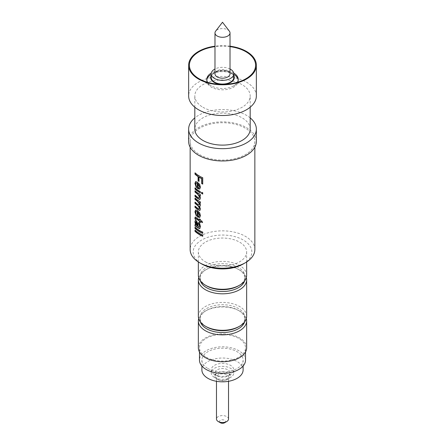 <?xml version="1.0" encoding="UTF-8"?>
<svg xmlns="http://www.w3.org/2000/svg" width="445" height="445" viewBox="0 0 445 445"><rect width="100%" height="100%" fill="white"/><g stroke="black" fill="none" stroke-linecap="round" stroke-linejoin="round"><path stroke-width="0.33" stroke-dasharray="2.23 1.67" d="M195.26 230.371L195.26 230.048A32.051 18.501 0 0 0 199.838 233.38A32.051 18.501 0 0 0 202.914 234.943L202.731 236.295M195.26 227.456L195.26 227.134A32.051 18.501 0 0 0 199.838 230.471A32.051 18.501 0 0 0 202.914 232.029L202.731 233.38M196.545 221.805L195.9 222.6L196.59 225.053L197.558 225.971M198.876 222.684L199.838 223.429L200.667 226.538L199.838 228.502M195.527 220.336L196.495 220.553L197.958 223.245L198.414 226.549L199.405 226.867M195.26 224.681L195.817 224.719M199.616 219.057L199.616 218.807A32.051 18.501 0 0 0 199.838 218.94A32.051 18.501 0 0 0 200.561 219.346L200.561 220.192A32.051 18.501 0 0 0 202.091 220.97L202.558 222.628M195.366 217.032L196.573 217.583A32.051 18.501 0 0 0 199.616 219.658M195.922 218.601L195.917 219.346L195.249 218.873M198.314 212.17L198.314 216.053L199.227 216.192M195.75 209.94L197.652 210.502L199.838 212.793L200.667 215.558L199.805 217.371M196.251 211.336L195.9 212.415L196.662 214.846L196.573 215.97L196.362 215.691M199.555 206.219L200.667 208.944L199.838 210.307M199.627 202.447L200.667 205.012L199.838 206.252M195.26 198.348L195.26 198.025A32.051 18.501 0 0 0 199.838 201.357A32.051 18.501 0 0 0 200.561 201.763L200.356 203.104M195.26 202.353L195.26 202.03A32.051 18.501 0 0 0 198.448 204.505L199.354 204.834M195.26 206.358L195.26 206.035A32.051 18.501 0 0 0 198.337 208.438L199.321 208.85M199.722 195.205L200.667 197.841L199.838 199.321M195.26 191.05L195.26 190.727A32.051 18.501 0 0 0 199.838 194.059A32.051 18.501 0 0 0 200.561 194.465L200.356 195.806M195.26 195.422L195.26 195.094A32.051 18.501 0 0 0 198.22 197.424L199.265 197.841M195.26 188.14L195.26 187.812A32.051 18.501 0 0 0 199.838 191.15A32.051 18.501 0 0 0 200.561 191.556L200.356 192.891M198.314 183.774L198.314 187.657L199.227 187.79M195.75 181.543L197.652 182.105L199.838 184.397L200.667 187.161L199.805 188.975M196.251 182.94L195.9 184.019L196.662 186.449L196.573 187.567L196.362 187.295M195.26 173.094L195.26 172.766A32.051 18.501 0 0 0 199.838 176.103A32.051 18.501 0 0 0 202.914 177.661L202.731 184.113M198.987 181.171A32.051 18.501 0 0 0 199.204 181.31L199.204 177.06M254.852 249.528A32.352 18.679 0 0 0 245.373 236.323A32.352 18.679 0 0 0 210.118 232.273A32.352 18.679 0 0 0 190.148 249.528M199.627 154.626A32.352 18.679 0 0 0 234.882 158.67A32.352 18.679 0 0 0 254.852 141.415A32.352 18.679 0 0 0 245.373 128.21A32.352 18.679 0 0 0 210.118 124.161A32.352 18.679 0 0 0 190.148 141.415A32.352 18.679 0 0 0 199.627 154.626M256.353 141.415A33.853 19.547 0 0 0 246.441 127.598A33.853 19.547 0 0 0 209.545 123.36A33.853 19.547 0 0 0 188.647 141.415M250.185 117.88A33.853 19.547 0 0 0 246.441 115.311A33.853 19.547 0 0 0 194.815 117.88M250.185 129.133A27.685 15.987 0 0 0 242.074 117.83A27.685 15.987 0 0 0 211.903 114.365A27.685 15.987 0 0 0 194.815 129.133M202.926 107.262A27.685 15.987 0 0 0 233.097 110.727A27.685 15.987 0 0 0 250.185 95.964A27.685 15.987 0 0 0 242.074 84.661A27.685 15.987 0 0 0 211.903 81.196A27.685 15.987 0 0 0 194.815 95.964A27.685 15.987 0 0 0 202.926 107.262M256.353 95.964A33.853 19.547 0 0 0 246.441 82.141A33.853 19.547 0 0 0 209.545 77.903A33.853 19.547 0 0 0 188.647 95.964M207.581 82.308A15.725 9.078 0 0 0 211.381 85.857L199.093 78.759L211.381 85.857A15.725 9.078 0 0 0 233.619 85.857A15.725 9.078 0 0 0 237.419 82.308M230.02 46.636A33.102 19.113 0 0 0 214.98 46.636M233.703 73.069A15.725 9.078 0 0 0 233.619 73.019A15.725 9.078 0 0 0 211.297 73.069M233.786 74.404A15.725 9.078 0 0 0 233.619 74.309A15.725 9.078 0 0 0 211.381 74.309A15.725 9.078 0 0 0 211.214 74.404M206.814 80.083A15.725 9.078 0 0 0 206.775 80.729A15.725 9.078 0 0 0 211.381 87.148A15.725 9.078 0 0 0 228.519 89.117A15.725 9.078 0 0 0 238.225 80.729A15.725 9.078 0 0 0 238.186 80.083M233.786 75.522A11.809 6.82 0 0 0 230.849 72.713L233.619 74.309L230.849 72.713A11.809 6.82 0 0 0 214.151 72.713A11.809 6.82 0 0 0 211.214 75.522M233.786 77.536A11.286 6.514 0 0 0 230.482 72.924A11.286 6.514 0 0 0 218.184 71.517A11.286 6.514 0 0 0 211.214 77.536M230.02 73.848A7.521 4.344 0 0 0 227.818 70.777A7.521 4.344 0 0 0 219.619 69.837A7.521 4.344 0 0 0 214.98 73.848M229.375 31.172A7.521 4.344 0 0 0 227.818 29.865A7.521 4.344 0 0 0 215.625 31.172M224.63 422.75A3.009 1.736 0 0 0 224.63 420.291A3.009 1.736 0 0 0 220.37 420.291A3.009 1.736 0 0 0 220.37 422.75M228.519 419.062A6.019 3.477 0 0 0 226.755 416.609A6.019 3.477 0 0 0 220.197 415.853A6.019 3.477 0 0 0 216.481 419.062M218.245 379.752A6.019 3.477 0 0 0 226.755 379.752A6.019 3.477 0 0 0 228.519 377.293A6.019 3.477 0 0 0 226.755 374.84A6.019 3.477 0 0 0 220.197 374.084A6.019 3.477 0 0 0 216.481 377.293A6.019 3.477 0 0 0 218.245 379.752L217.182 379.14A7.521 4.344 0 0 0 227.818 379.134A7.521 4.344 0 0 0 230.02 376.064A7.521 4.344 0 0 0 227.818 372.993A7.521 4.344 0 0 0 219.619 372.053A7.521 4.344 0 0 0 214.98 376.064A7.521 4.344 0 0 0 217.182 379.134A7.521 4.344 0 0 0 217.182 379.14L218.245 379.752M217.182 375.942A7.521 4.344 0 0 0 225.381 376.887A7.521 4.344 0 0 0 230.02 372.871A7.521 4.344 0 0 0 227.818 369.801A7.521 4.344 0 0 0 219.619 368.861A7.521 4.344 0 0 0 214.98 372.871A7.521 4.344 0 0 0 217.182 375.942M214.518 377.477A11.286 6.514 0 0 0 226.816 378.89A11.286 6.514 0 0 0 233.786 372.871A11.286 6.514 0 0 0 230.482 368.265A11.286 6.514 0 0 0 218.184 366.852A11.286 6.514 0 0 0 211.214 372.871A11.286 6.514 0 0 0 214.518 377.477M214.518 374.529A11.286 6.514 0 0 0 226.816 375.942A11.286 6.514 0 0 0 233.786 369.923A11.286 6.514 0 0 0 230.482 365.317A11.286 6.514 0 0 0 218.184 363.904A11.286 6.514 0 0 0 211.214 369.923A11.286 6.514 0 0 0 214.518 374.529M243.115 369.923A20.615 11.904 0 0 0 237.074 361.507A20.615 11.904 0 0 0 214.612 358.926A20.615 11.904 0 0 0 201.885 369.923M207.926 368.51A20.615 11.904 0 0 0 230.388 371.091A20.615 11.904 0 0 0 243.115 360.094A20.615 11.904 0 0 0 237.074 351.678A20.615 11.904 0 0 0 214.612 349.103A20.615 11.904 0 0 0 201.885 360.094A20.615 11.904 0 0 0 207.926 368.51M245.523 360.094A23.023 13.289 0 0 0 238.776 350.699A23.023 13.289 0 0 0 213.689 347.818A23.023 13.289 0 0 0 199.477 360.094M206.224 357.207A23.023 13.289 0 0 0 231.311 360.088A23.023 13.289 0 0 0 245.523 347.812A23.023 13.289 0 0 0 238.776 338.411A23.023 13.289 0 0 0 213.689 335.53A23.023 13.289 0 0 0 199.477 347.812A23.023 13.289 0 0 0 206.224 357.207M246.647 347.812A24.147 13.945 0 0 0 239.577 337.95A24.147 13.945 0 0 0 213.261 334.929A24.147 13.945 0 0 0 198.353 347.812M246.324 318.631A24.147 13.945 0 0 0 239.577 311.044L239.577 311.044A24.147 13.945 0 0 0 205.423 311.044A24.147 13.945 0 0 0 198.676 318.631M244.594 321.985A22.495 12.988 0 0 0 244.995 319.555A22.495 12.988 0 0 0 238.409 310.371A22.495 12.988 0 0 0 238.403 310.371L239.577 311.044L238.409 310.371A22.495 12.988 0 0 0 206.591 310.371A22.495 12.988 0 0 0 200.005 319.555A22.495 12.988 0 0 0 200.406 321.985M238.409 326.891A22.495 12.988 0 0 0 244.995 317.713A22.495 12.988 0 0 0 238.403 308.53A22.495 12.988 0 0 0 213.889 305.715A22.495 12.988 0 0 0 200.005 317.713A22.495 12.988 0 0 0 206.591 326.891M246.647 316.362A24.147 13.945 0 0 0 239.577 306.499A24.147 13.945 0 0 0 213.261 303.479A24.147 13.945 0 0 0 198.353 316.362M246.324 277.602A24.147 13.945 0 0 0 239.577 270.015L239.577 270.015A24.147 13.945 0 0 0 205.423 270.015A24.147 13.945 0 0 0 198.676 277.602M244.594 280.951A22.495 12.988 0 0 0 244.995 278.52A22.495 12.988 0 0 0 238.409 269.336A22.495 12.988 0 0 0 238.403 269.336L239.577 270.015L238.409 269.336A22.495 12.988 0 0 0 206.591 269.336A22.495 12.988 0 0 0 200.005 278.52A22.495 12.988 0 0 0 200.406 280.951M238.409 285.862A22.495 12.988 0 0 0 244.995 276.679A22.495 12.988 0 0 0 238.403 267.495A22.495 12.988 0 0 0 213.889 264.68A22.495 12.988 0 0 0 200.005 276.679A22.495 12.988 0 0 0 206.591 285.862M246.647 275.327A24.147 13.945 0 0 0 239.577 265.47A24.147 13.945 0 0 0 213.261 262.444A24.147 13.945 0 0 0 198.353 275.327M205.423 261.844A24.147 13.945 0 0 0 231.739 264.864A24.147 13.945 0 0 0 246.647 251.987A24.147 13.945 0 0 0 239.577 242.124A24.147 13.945 0 0 0 213.261 239.104A24.147 13.945 0 0 0 198.353 251.987A24.147 13.945 0 0 0 205.423 261.844M243.248 263.963A29.342 16.938 0 0 0 243.248 240.005A29.342 16.938 0 0 0 201.752 240.005A29.342 16.938 0 0 0 201.752 263.963M230.02 68.992A11.286 6.514 0 0 0 214.98 68.992M230.02 46.191A33.853 19.547 0 0 0 214.98 46.191M202.731 192.846L202.731 194.059M201.769 192.401L201.769 192.173A32.051 18.501 0 0 0 202.914 192.713M202.436 222.35A32.051 18.501 0 0 0 202.748 222.489M200.561 221.404L200.356 222.628M254.852 147.178L254.852 141.415M250.185 107.212L250.185 95.964M206.775 80.729L206.775 79.438M228.519 381.304L228.519 377.293M226.755 379.752L227.818 379.134M230.02 376.064L230.02 372.871M233.786 372.871L233.786 369.923M243.115 366.012L243.115 360.094M245.523 352.023L245.523 347.812M244.995 319.555L244.995 317.713M244.995 278.52L244.995 276.679M246.647 261.955L246.647 251.987M198.353 261.955L198.353 251.987M200.005 278.52L200.005 276.679M206.591 269.336L205.423 270.015M200.005 319.555L200.005 317.713M206.591 310.371L205.423 311.044M199.477 352.023L199.477 347.812M201.885 366.012L201.885 360.094M211.214 372.871L211.214 369.923M214.98 376.064L214.98 372.871M216.481 381.304L216.481 377.293M214.151 72.713L211.381 74.309M238.225 80.729L238.225 79.438M233.619 85.857L245.907 78.759M194.815 107.212L194.815 95.964M190.148 147.178L190.148 141.415"/><path stroke-width="0.67" d="M195.005 231.35L195.005 230.137A32.352 18.679 0 0 0 199.627 233.503A32.352 18.679 0 0 0 202.731 235.082L202.731 236.295A32.352 18.679 0 0 1 199.627 234.715A32.352 18.679 0 0 1 195.005 231.35L195.26 231.261A32.051 18.501 0 0 0 199.838 234.593A32.051 18.501 0 0 0 202.731 236.072M195.26 231.261L195.26 230.371M195.005 228.441L195.005 227.223A32.352 18.679 0 0 0 199.627 230.593A32.352 18.679 0 0 0 202.731 232.168L202.731 233.38A32.352 18.679 0 0 1 199.627 231.806A32.352 18.679 0 0 1 195.005 228.441L195.26 228.346A32.051 18.501 0 0 0 199.838 231.684A32.051 18.501 0 0 0 202.731 233.163M195.26 228.346L195.26 227.456M196.545 221.805L195.65 222.695L196.345 225.159L197.324 226.077L197.274 223.935L196.545 221.805L196.061 221.788M199.983 228.469L198.503 227.951A32.051 18.501 0 0 1 197.352 227.156L195.26 225.799L195.26 224.681M199.354 226.9L199.716 225.787L198.804 223.535L198.904 222.383M195.566 224.82L194.927 221.771L195.394 220.364L196.251 220.659L197.73 223.357L198.186 226.666L199.188 226.989L199.505 225.91L198.581 223.651L198.681 222.5L199.627 223.557L200.461 226.666L199.627 228.624L198.281 228.068A32.352 18.679 0 0 1 197.118 227.262L195.005 225.888L195.005 224.675L195.817 224.719L195.183 221.677L195.527 220.336M199.399 222.083L199.399 220.993A32.352 18.679 0 0 1 196.301 218.873L195.65 218.951L195.672 219.446L194.993 218.962L194.927 218.044L195.227 217.043L196.334 217.688A32.352 18.679 0 0 0 199.399 219.78L199.399 218.929A32.352 18.679 0 0 0 199.627 219.062A32.352 18.679 0 0 0 200.356 219.468L200.356 220.32A32.352 18.679 0 0 0 201.902 221.104L202.558 222.628A32.352 18.679 0 0 1 200.356 221.532L200.356 222.628A32.352 18.679 0 0 1 199.627 222.216A32.352 18.679 0 0 1 199.399 222.083L199.616 221.966A32.051 18.501 0 0 0 199.838 222.094A32.051 18.501 0 0 0 200.356 222.389M199.399 219.78L199.616 219.057M195.917 219.346L195.249 218.873L195.366 217.032M196.301 218.873L195.9 218.857M195.65 218.951L195.922 218.601M196.545 218.773A32.051 18.501 0 0 0 199.616 220.87L199.616 221.966M199.01 216.309L199.716 215.024L198.086 212.287L198.086 216.17L199.01 216.309L199.505 215.146L198.086 212.287M199.838 217.355L197.469 216.676L197.469 211.586L196.251 211.336M196.573 215.97L195.183 211.753L195.75 209.94M200.094 210.263L198.698 209.89A32.051 18.501 0 0 1 195.26 207.248L195.26 206.358M200.111 206.202L199.338 206.341L200.461 209.072L199.627 210.429L198.698 209.89M200.011 206.274L199.627 206.374L200.461 205.139L199.627 202.447A32.051 18.501 0 0 0 199.838 202.57A32.051 18.501 0 0 0 200.356 202.864M198.476 210.007A32.352 18.679 0 0 1 195.005 207.337L195.005 206.124A32.352 18.679 0 0 0 198.114 208.555L199.221 208.928L199.505 208.243L197.847 205.584A32.352 18.679 0 0 1 195.005 203.332L195.005 202.119A32.352 18.679 0 0 0 198.22 204.622L199.26 204.906L199.505 204.249L197.513 201.351A32.352 18.679 0 0 1 195.005 199.327L195.26 198.348M195.26 199.238A32.051 18.501 0 0 0 197.747 201.24L199.716 204.127L199.265 204.911M195.005 203.332L195.26 202.353M195.26 203.243A32.051 18.501 0 0 0 198.075 205.473L199.716 208.121L199.221 208.928M200.033 199.277L198.303 198.692A32.051 18.501 0 0 1 195.26 196.306L195.26 195.422M199.933 199.349L200.461 197.969L199.722 195.205A32.051 18.501 0 0 0 199.838 195.277A32.051 18.501 0 0 0 200.356 195.566M199.627 199.443L198.075 198.809A32.352 18.679 0 0 1 195.005 196.401L195.005 195.188A32.352 18.679 0 0 0 197.992 197.541L199.165 197.914L199.505 197.096L197.658 194.159A32.352 18.679 0 0 1 195.005 192.029L195.26 191.05M195.26 191.94A32.051 18.501 0 0 0 197.892 194.042L199.716 196.974L199.165 197.914M195.005 189.119L195.005 187.907A32.352 18.679 0 0 0 199.627 191.272A32.352 18.679 0 0 0 200.356 191.678L200.356 192.891A32.352 18.679 0 0 1 199.627 192.485A32.352 18.679 0 0 1 195.005 189.119L195.26 189.025A32.051 18.501 0 0 0 199.838 192.362A32.051 18.501 0 0 0 200.356 192.652M195.26 189.025L195.26 188.14M199.01 187.912L199.716 186.622L198.086 183.891L198.086 187.773L199.01 187.912L199.505 186.744L198.086 183.891M199.838 188.958L197.469 188.28L197.469 183.184L196.251 182.94M196.573 187.567L195.183 183.357L195.75 181.543M198.987 177.177L198.987 181.427A32.352 18.679 0 0 1 198.086 180.854L198.086 176.609A32.352 18.679 0 0 1 195.005 174.19L195.005 172.855A32.352 18.679 0 0 0 199.627 176.226A32.352 18.679 0 0 0 202.731 177.8L202.731 184.113A32.352 18.679 0 0 1 201.685 183.624L201.685 178.651A32.352 18.679 0 0 1 199.627 177.561A32.352 18.679 0 0 1 198.987 177.177L199.204 177.06A32.051 18.501 0 0 0 199.838 177.438A32.051 18.501 0 0 0 201.88 178.517L201.88 183.496A32.051 18.501 0 0 0 202.731 183.891M195.005 174.19L195.26 173.094M195.26 174.101A32.051 18.501 0 0 0 198.314 176.493L198.314 180.742A32.051 18.501 0 0 0 198.987 181.171M201.574 192.307A32.352 18.679 0 0 0 202.731 192.846L202.731 194.059A32.352 18.679 0 0 1 201.574 193.519L201.574 192.307M245.373 262.734L243.248 263.963A29.342 16.938 0 0 1 201.752 263.963L199.627 262.734A32.352 18.679 0 0 0 245.373 262.734A32.352 18.679 0 0 0 254.852 249.528L254.852 147.178M199.627 184.519L200.461 187.289L199.627 189.081L197.469 188.563L197.23 183.296L196.117 182.978L195.65 184.119L196.417 186.55L196.328 187.673L194.927 183.446L195.616 181.582L197.419 182.216L199.627 184.519M195.005 192.029L195.005 190.816A32.352 18.679 0 0 0 199.627 194.187A32.352 18.679 0 0 0 200.356 194.593L200.356 195.806A32.352 18.679 0 0 1 199.627 195.399A32.352 18.679 0 0 1 199.51 195.327M195.005 199.327L195.005 198.114A32.352 18.679 0 0 0 199.627 201.479A32.352 18.679 0 0 0 200.356 201.891L200.356 203.104A32.352 18.679 0 0 1 199.627 202.692A32.352 18.679 0 0 1 199.41 202.57M200 210.329L199.627 210.429M199.627 212.916L200.461 215.686L199.627 217.477L197.469 216.96L197.23 211.692L196.117 211.375L195.65 212.515L196.417 214.952L196.328 216.07L194.927 211.848L195.616 209.979L197.419 210.613L199.627 212.916M199.627 206.374L199.338 206.341M194.815 117.88A33.853 19.547 0 0 0 188.647 129.133L188.647 141.415A33.853 19.547 0 0 0 198.559 155.238A33.853 19.547 0 0 0 235.455 159.477A33.853 19.547 0 0 0 256.353 141.415L256.353 129.133A33.853 19.547 0 0 0 250.185 117.88M188.647 129.133A33.853 19.547 0 0 0 198.559 142.951A33.853 19.547 0 0 0 235.455 147.189A33.853 19.547 0 0 0 256.353 129.133M194.815 107.212L194.815 129.133A27.685 15.987 0 0 0 202.926 140.436A27.685 15.987 0 0 0 233.097 143.896A27.685 15.987 0 0 0 250.185 129.133L250.185 107.212M214.98 46.191A33.853 19.547 0 0 0 188.647 65.248L188.647 95.964A33.853 19.547 0 0 0 198.559 109.782A33.853 19.547 0 0 0 235.455 114.02A33.853 19.547 0 0 0 256.353 95.964L256.353 65.248A33.853 19.547 0 0 0 246.441 51.425A33.853 19.547 0 0 0 230.02 46.191M188.647 65.248A33.853 19.547 0 0 0 198.559 79.071A33.853 19.547 0 0 0 235.455 83.304A33.853 19.547 0 0 0 256.353 65.248M214.98 46.636A33.102 19.113 0 0 0 190.671 60.003A33.102 19.113 0 0 0 199.093 78.759A33.102 19.113 0 0 0 245.907 78.759A33.102 19.113 0 0 0 245.907 51.737A33.102 19.113 0 0 0 230.02 46.636M211.297 73.069A15.725 9.078 0 0 0 206.775 79.438A15.725 9.078 0 0 0 207.581 82.308M211.214 74.404A15.725 9.078 0 0 0 206.814 80.083M211.214 75.522A11.809 6.82 0 0 0 214.151 82.358A11.809 6.82 0 0 0 228.596 83.376A11.809 6.82 0 0 0 233.786 75.522M238.186 80.083A15.725 9.078 0 0 0 233.786 74.404M214.98 68.992A11.286 6.514 0 0 0 211.214 73.848L211.214 77.536A11.286 6.514 0 0 0 214.518 82.141A11.286 6.514 0 0 0 226.816 83.554A11.286 6.514 0 0 0 233.786 77.536L233.786 73.848A11.286 6.514 0 0 0 230.482 69.242A11.286 6.514 0 0 0 230.02 68.992M211.214 73.848A11.286 6.514 0 0 0 214.518 78.454A11.286 6.514 0 0 0 226.816 79.866A11.286 6.514 0 0 0 233.786 73.848M214.98 32.936L214.98 73.848A7.521 4.344 0 0 0 217.182 76.918A7.521 4.344 0 0 0 225.381 77.858A7.521 4.344 0 0 0 230.02 73.848L230.02 32.936A7.521 4.344 0 0 0 229.375 31.172L222.5 22.25L215.625 31.172A7.521 4.344 0 0 0 214.98 32.936A7.521 4.344 0 0 0 217.182 36.012A7.521 4.344 0 0 0 225.381 36.952A7.521 4.344 0 0 0 230.02 32.936M216.481 381.304L216.481 419.062A6.019 3.477 0 0 0 218.245 421.521L220.37 422.75A3.009 1.736 0 0 0 224.63 422.75L226.755 421.521A6.019 3.477 0 0 0 228.519 419.062L228.519 381.304M220.37 422.75L218.245 421.521A6.019 3.477 0 0 0 226.755 421.521M201.885 366.012L201.885 369.923A20.615 11.904 0 0 0 207.926 378.339A20.615 11.904 0 0 0 230.388 380.92A20.615 11.904 0 0 0 243.115 369.923L243.115 366.012M199.477 352.023L199.477 360.094A23.023 13.289 0 0 0 206.224 369.495A23.023 13.289 0 0 0 231.311 372.376A23.023 13.289 0 0 0 245.523 360.094L245.523 352.023M198.676 318.631A24.147 13.945 0 0 0 198.353 320.906L198.353 347.812A24.147 13.945 0 0 0 205.423 357.669A24.147 13.945 0 0 0 231.739 360.689A24.147 13.945 0 0 0 246.647 347.812L246.647 320.906A24.147 13.945 0 0 0 246.324 318.631M198.353 320.906A24.147 13.945 0 0 0 205.423 330.763A24.147 13.945 0 0 0 231.739 333.789A24.147 13.945 0 0 0 246.647 320.906M200.406 321.985A22.495 12.988 0 0 0 206.597 328.738A22.495 12.988 0 0 0 229.114 331.964A22.495 12.988 0 0 0 244.594 321.985M198.676 277.602A24.147 13.945 0 0 0 198.353 279.872L198.353 316.362A24.147 13.945 0 0 0 205.423 326.218L206.597 326.891A22.495 12.988 0 0 0 206.597 326.891A22.495 12.988 0 0 0 238.409 326.891L239.577 326.218A24.147 13.945 0 0 0 246.647 316.362L246.647 279.872A24.147 13.945 0 0 0 246.324 277.602M206.591 326.891L205.423 326.218A24.147 13.945 0 0 0 239.577 326.218M198.353 279.872A24.147 13.945 0 0 0 205.423 289.728A24.147 13.945 0 0 0 231.739 292.754A24.147 13.945 0 0 0 246.647 279.872M200.406 280.951A22.495 12.988 0 0 0 206.597 287.704A22.495 12.988 0 0 0 229.114 290.935A22.495 12.988 0 0 0 244.594 280.951M198.353 261.955L198.353 275.327A24.147 13.945 0 0 0 205.423 285.184L206.597 285.862A22.495 12.988 0 0 0 206.597 285.862A22.495 12.988 0 0 0 238.409 285.862L239.577 285.184A24.147 13.945 0 0 0 246.647 275.327L246.647 261.955M206.591 285.862L205.423 285.184A24.147 13.945 0 0 0 239.577 285.184M190.148 147.178L190.148 249.528A32.352 18.679 0 0 0 199.627 262.734L201.752 263.963M237.419 82.308A15.725 9.078 0 0 0 238.225 79.438A15.725 9.078 0 0 0 233.703 73.069M201.574 193.519L201.769 193.391A32.051 18.501 0 0 0 202.731 193.842M201.769 193.391L201.769 192.401M200.356 221.532L200.561 221.404A32.051 18.501 0 0 0 202.436 222.35M197.324 226.077L196.173 221.699"/></g></svg>
